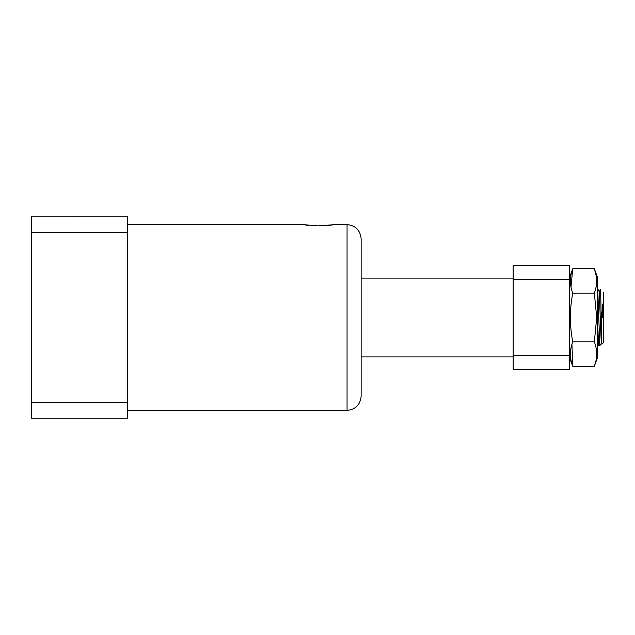 <?xml version="1.0" encoding="UTF-8"?>
<svg xmlns="http://www.w3.org/2000/svg" width="635" height="635" viewBox="0 0 635 635"><rect width="100%" height="100%" fill="white"/><g stroke="black" fill="none" stroke-linecap="round" stroke-linejoin="round"><path stroke-width="0.95" d="M127.468 410.4L347.059 410.4C355.536 409.519 360.228 404.828 361.14 396.327L361.14 238.673C360.228 230.172 355.536 225.481 347.059 224.599L347.059 410.4M127.468 224.599L303.054 224.599L317.984 225.893L335.113 224.599L347.059 224.599M335.129 224.599L327.938 225.473M82.598 216.154L78.542 216.154M308.372 225.473L303.054 224.599M127.468 402.566L127.468 418.854L31.75 418.854L31.75 402.566L127.468 402.566L127.468 232.434L31.75 232.434L31.75 402.566M31.75 232.434L31.75 216.154L127.468 216.154L127.468 232.434M333.081 224.909L332.605 224.877M361.14 317.5L361.14 379.357M361.14 238.673L361.14 278.09L513.159 278.09M595.82 361.386L594.336 366.26C597.471 358.132 597.471 350.012 594.336 341.884L596.717 317.5L594.336 293.116C597.495 284.996 597.495 276.868 594.336 268.74L597.622 277.757L597.622 317.5L597.622 288.647L599.218 291.663M597.622 321.889L598.543 345.63L599.821 345.654L597.718 289.346M599.845 345.638L601.329 343.337M599.226 291.663L601.281 343.337L601.853 344.218L600.583 289.497L599.17 291.671M602.512 317.5L602.734 304.014L601.694 317.5M603.25 292.163L603.25 317.5L603.25 292.163M603.25 317.5L603.25 342.837L603.25 317.5M569.468 355.505L569.468 369.586L513.159 369.586L513.159 355.505L569.468 355.505L569.468 279.495L513.159 279.495L513.159 355.505M513.159 279.495L513.159 265.414L569.468 265.414L569.468 279.495M569.468 357.243L572.746 366.26L571.937 344.305M569.468 277.757L572.746 268.74C569.603 276.868 569.603 284.996 572.746 293.116C569.619 309.372 569.619 325.628 572.746 341.884C569.611 350.012 569.611 358.132 572.746 366.26L594.336 366.26L597.622 357.243L597.622 317.5L597.622 346.361L597.622 344.202L598.543 345.63M571 287.028L572.746 268.74L594.336 268.74L596.408 276.701M594.336 341.884L572.746 341.884M594.336 293.116L572.746 293.116M596.717 280.932L596.416 285.139M596.098 286.964L595.146 290.719M76.819 216.479L76.263 216.146M361.14 356.918L513.159 356.918M603.25 342.837L601.869 344.218"/></g></svg>
